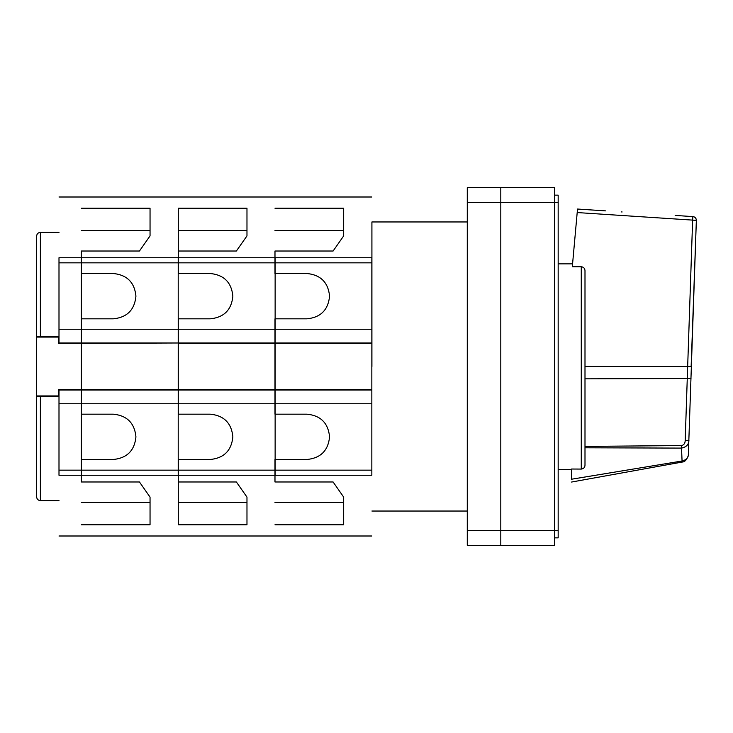 <?xml version="1.0" encoding="UTF-8"?>
<svg xmlns="http://www.w3.org/2000/svg" width="733" height="733" viewBox="0 0 733 733"><rect width="100%" height="100%" fill="white"/><g stroke="black" fill="none" stroke-linecap="round" stroke-linejoin="round"><path stroke-width="1.1" d="M178.284 251.016L178.284 208.218C178.284 193.292 178.284 193.292 178.284 208.218L246.975 208.218L246.975 235.898L236.393 251.016L178.284 251.016L178.284 257.741L275.132 257.741C275.132 177.423 275.132 177.423 275.132 257.741L275.132 389.635L178.284 389.635L178.284 414.182L210.206 414.182C223.959 415.529 231.509 423.078 232.856 436.831C231.509 450.584 223.959 458.134 210.206 459.481L178.284 459.481L178.284 481.984L236.393 481.984L246.975 497.102L246.975 524.782L178.284 524.782C178.284 539.708 178.284 539.708 178.284 524.782L178.284 481.984M232.856 436.831C231.509 450.584 223.959 458.134 210.206 459.481C223.959 458.134 231.509 450.584 232.856 436.831C231.509 423.078 223.959 415.529 210.206 414.182C223.959 415.529 231.509 423.078 232.856 436.831M275.132 262.845L178.284 262.845L178.284 273.519L210.206 273.519C223.959 274.866 231.509 282.416 232.856 296.169C231.509 309.922 223.959 317.471 210.206 318.818L178.284 318.818L178.284 343.365L275.132 343.365M232.856 296.169C231.509 309.922 223.959 317.471 210.206 318.818C223.959 317.471 231.509 309.922 232.856 296.169C231.509 282.416 223.959 274.866 210.206 273.519C223.959 274.866 231.509 282.416 232.856 296.169M178.284 475.259L275.132 475.259C275.132 555.577 275.132 555.577 275.132 475.259L275.132 470.155L178.284 470.155M178.284 262.845L178.284 257.741M275.132 342.989L178.284 342.989L275.132 342.989M275.132 389.635L178.284 390.011L275.132 390.011L275.132 403.755L178.284 403.755M275.132 403.755L275.132 470.155M275.132 329.245L178.284 329.245M178.284 502.471L246.975 502.471L246.975 497.102M246.975 235.898L246.975 230.529L178.284 230.529M178.284 389.635L178.284 343.365M274.985 208.218C274.985 193.292 274.985 193.292 274.985 208.218L343.676 208.218L343.676 235.898L333.103 251.016L274.985 251.016L274.985 257.741L371.842 257.741C371.842 177.423 371.842 177.423 371.842 257.741L371.842 389.635L274.985 389.635L274.985 414.182L306.907 414.182C320.669 415.529 328.219 423.078 329.557 436.831C328.219 450.584 320.669 458.134 306.907 459.481L274.985 459.481L274.985 481.984L333.103 481.984L343.676 497.102L343.676 524.782L274.985 524.782M329.557 436.831C328.219 450.584 320.669 458.134 306.907 459.481C320.669 458.134 328.219 450.584 329.557 436.831C328.219 423.078 320.669 415.529 306.907 414.182C320.669 415.529 328.219 423.078 329.557 436.831M371.842 262.845L274.985 262.845L274.985 273.519L306.907 273.519C320.669 274.866 328.219 282.416 329.557 296.169C328.219 309.922 320.669 317.471 306.907 318.818L274.985 318.818L274.985 343.365L371.842 343.365M329.557 296.169C328.219 309.922 320.669 317.471 306.907 318.818C320.669 317.471 328.219 309.922 329.557 296.169C328.219 282.416 320.669 274.866 306.907 273.519C320.669 274.866 328.219 282.416 329.557 296.169M274.985 475.259L371.842 475.259C371.842 555.577 371.842 555.577 371.842 475.259L371.842 470.155L274.985 470.155M274.985 262.845L274.985 257.741M371.842 342.989L274.985 342.989L371.842 342.989M371.842 389.635L274.985 390.011L371.842 390.011L371.842 403.755L274.985 403.755M371.842 403.755L371.842 470.155M371.842 329.245L274.985 329.245M274.985 502.471L343.676 502.471L343.676 497.102M343.676 235.898L343.676 230.529L274.985 230.529M274.985 389.635L274.985 343.365M554.45 195.143L558.17 195.143L558.17 537.857L554.45 537.857M178.211 262.845L178.211 329.245L81.354 329.245L81.354 318.818L113.276 318.818C127.029 317.471 134.579 309.922 135.926 296.169C134.579 309.922 127.029 317.471 113.276 318.818C127.029 317.471 134.579 309.922 135.926 296.169C134.579 282.416 127.029 274.866 113.276 273.519C127.029 274.866 134.579 282.416 135.926 296.169C134.579 282.416 127.029 274.866 113.276 273.519L81.354 273.519L81.354 257.741C81.354 177.423 81.354 177.423 81.354 257.741L178.211 257.741C178.211 177.423 178.211 177.423 178.211 257.741L178.211 262.845L81.354 262.845L81.354 342.989L58.997 343.365M58.997 329.245L81.354 329.245L81.354 342.989L58.997 342.989L58.997 257.741C58.997 177.423 58.997 177.423 58.997 257.741L81.354 257.741L81.354 251.016L139.462 251.016L150.045 235.898L150.045 230.529L81.354 230.529M178.211 329.245L178.211 342.989L81.354 342.989L81.354 390.011L58.997 390.011L58.997 475.259C58.997 555.577 58.997 555.577 58.997 475.259L81.354 475.259L81.354 470.155L58.997 470.155M58.997 389.635L81.354 390.011L81.354 403.755L58.997 403.755M58.631 396.306L58.631 389.635L81.354 389.635L81.354 475.259C81.354 555.577 81.354 555.577 81.354 475.259L81.354 481.984L139.462 481.984L150.045 497.102L150.045 524.782L81.354 524.782M58.631 395.93L36.65 395.93L36.65 496.882L36.65 396.306L58.997 396.306M178.211 343.365L178.211 389.635L81.354 389.635L81.354 343.365L178.211 342.989L58.631 343.365L58.631 337.07L36.65 337.07L36.65 236.118L36.65 336.694L58.997 336.694M36.65 395.93L36.65 337.07M558.17 202.592L500.804 202.592L500.804 187.694L554.45 187.694L554.45 545.306L467.278 545.306L467.278 187.694L500.804 187.694L500.804 545.306L500.804 530.408L467.278 530.408M371.915 366.5L371.915 221.962L371.915 366.5M467.278 202.592L500.804 202.592L500.804 530.408L558.17 530.408M135.926 436.831C134.579 450.584 127.029 458.134 113.276 459.481L81.354 459.481L81.354 470.155L178.211 470.155L178.211 403.755L81.354 403.755L81.354 414.182L113.276 414.182C127.029 415.529 134.579 423.078 135.926 436.831C134.579 450.584 127.029 458.134 113.276 459.481C127.029 458.134 134.579 450.584 135.926 436.831C134.579 423.078 127.029 415.529 113.276 414.182C127.029 415.529 134.579 423.078 135.926 436.831M81.354 475.259L178.211 475.259C178.211 555.577 178.211 555.577 178.211 475.259L178.211 470.155M81.354 208.218C81.354 193.292 81.354 193.292 81.354 208.218L150.045 208.218L150.045 235.898M58.997 262.845L81.354 262.845L81.354 257.741M178.211 389.635L81.354 390.011L178.211 390.011L178.211 403.755M81.354 502.471L150.045 502.471L150.045 497.102M572.436 265.401L572.317 266.766L572.436 265.401M577.412 210.16L572.574 263.862L558.17 263.862M571.584 469.496L558.17 469.496M571.584 482.039L682.267 462.037L682.066 461.011L571.584 479.217L571.584 469.019L581.269 469.074C583.651 468.726 584.897 467.416 584.998 465.134L584.998 270.66C584.769 268.278 583.523 266.986 581.269 266.766L572.317 266.766L577.512 209.042L604.285 210.792L577.512 209.042M584.998 465.134L584.925 465.886M571.584 479.208L610.47 472.831M682.267 462.037C684.778 461.973 686.794 459.793 688.324 455.495L696.35 220.431L692.63 220.111L692.685 219.295M577.192 212.561L692.63 220.111L687.673 366.427L692.63 220.111L692.868 216.592L692.63 220.111L696.35 220.431C696.203 218.232 695.049 216.95 692.868 216.592L675.157 215.429M687.71 457.154L687.215 457.969M685.227 459.866L684.622 460.214M584.998 447.79L681.47 448.101C686.409 447.066 688.883 444.445 688.91 440.24L685.19 440.533C685.08 443.438 683.825 445.123 681.424 445.582L584.998 446.397M681.424 445.582L682.066 461.011C686.189 459.948 688.314 457.74 688.434 454.378M691.137 366.665L696.35 220.431A3.729 3.729 0 0 0 692.868 216.592A3.729 3.729 0 0 1 696.35 220.431M622.115 211.965L621.401 211.919M605.504 210.875L604.285 210.792M691.402 366.747L687.673 366.427L685.19 440.533M40.379 396.306L40.379 500.602L40.379 396.306M40.379 336.694L40.379 232.398L40.379 336.694M581.269 266.766L581.269 469.074M692.63 220.111L621.886 215.484M584.998 366.427L690.312 366.564M584.998 378.824L690.999 378.521M275.132 535.997L178.284 535.997M275.132 197.003L178.284 197.003M371.842 535.997L274.985 535.997M371.842 197.003L274.985 197.003M178.211 535.997L58.997 535.997M178.211 197.003L58.997 197.003M36.65 496.882C36.87 499.146 38.116 500.382 40.379 500.602L58.997 500.602M36.65 236.118C36.87 233.854 38.116 232.618 40.379 232.398L58.997 232.398M371.915 221.962L467.278 221.962M371.915 511.038L467.278 511.038"/></g></svg>
